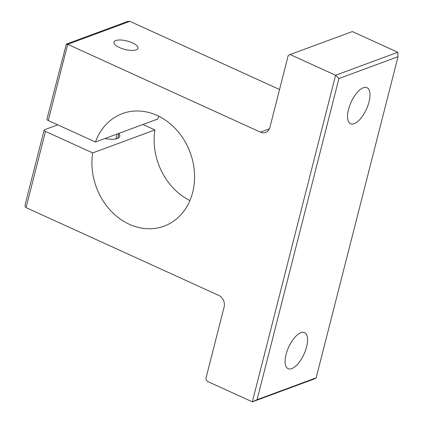 <?xml version="1.0" encoding="UTF-8"?>
<svg xmlns="http://www.w3.org/2000/svg" width="423" height="423" viewBox="0 0 423 423"><rect width="100%" height="100%" fill="white"/><g stroke="black" fill="none" stroke-linecap="round" stroke-linejoin="round"><path stroke-width="0.63" d="M189.922 200.539A60.018 50.025 69.7 0 1 154.897 129.935L142.942 124.489M45.494 131.41A3.003 1.058 -165.7 0 1 44.14 130.099L25.094 204.822L25.11 206.546L26.067 207.619L45.494 131.41L92.69 152.915A60.018 50.025 -110.3 0 0 111.63 211.669A60.018 50.025 -110.3 0 0 164.045 226.173A60.018 50.025 -110.3 0 0 190.17 152.539A60.018 50.025 -110.3 0 0 122.448 113.581A60.018 50.025 -110.3 0 0 95.466 142.028L157.673 119.048A60.018 50.025 69.7 0 1 158.773 116.23M279.555 89.523L129.903 21.335L127.815 21.377L66.316 44.092L67.696 44.32L260.42 132.135A9.005 7.503 -110.3 0 0 265.623 132.415A9.005 7.503 -110.3 0 0 269.911 127.344L288.227 55.492L290.125 54.535L335.592 75.252L252.341 401.85L207.867 381.583A3.003 2.501 69.7 0 1 206.091 377.739L224.127 306.976A9.005 7.503 -110.3 0 0 218.797 295.434L26.067 207.619M398.022 56.693L316.161 377.845L314.548 378.865L252.341 401.85L257.062 399.682L338.923 78.525L398.022 56.693L397.8 52.267L352.338 31.556L290.125 54.535M44.14 130.099A3.003 1.058 -165.7 0 1 44.579 129.713L57.75 124.843M95.466 142.028L48.27 120.523L67.696 44.32L129.903 21.335M48.27 120.523A3.003 1.058 14.3 0 1 46.916 119.212L66.316 44.092M132.41 42.839A12.404 4.367 -165.7 0 1 137.998 48.275A12.404 4.367 -165.7 0 1 124.901 49.443A12.404 4.367 -165.7 0 1 113.956 42.147A12.404 4.367 -165.7 0 1 132.41 42.839M338.923 78.525L335.592 75.252L397.8 52.267M316.161 377.845L257.062 399.682M306.585 346.865A19.807 8.434 -65.5 0 1 288.111 368.682A19.807 8.434 -65.5 0 1 286.059 354.453A19.807 8.434 -65.5 0 1 304.534 332.637A19.807 8.434 -65.5 0 1 306.585 346.865M369.025 101.917A19.807 8.434 -65.5 0 1 350.545 123.733A19.807 8.434 -65.5 0 1 348.494 109.504A19.807 8.434 -65.5 0 1 366.974 87.688A19.807 8.434 -65.5 0 1 369.025 101.917M118.916 133.663A16.502 5.811 -165.7 0 1 119.772 136.38A16.502 5.811 -165.7 0 1 104.957 138.522M92.69 152.915L154.897 129.935M117.129 134.022L115.881 138.913M269.393 128.819L260.42 132.135M119 133.335L117.721 138.358"/></g></svg>
